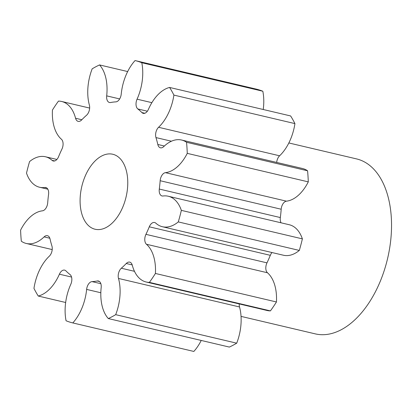 <?xml version="1.0" encoding="UTF-8"?>
<svg xmlns="http://www.w3.org/2000/svg" width="412" height="412" viewBox="0 0 412 412"><rect width="100%" height="100%" fill="white"/><g stroke="black" fill="none" stroke-linecap="round" stroke-linejoin="round"><path stroke-width="0.62" d="M126.252 170.367A38.522 22.753 -76.7 0 0 112.764 154.248A38.522 22.753 -76.7 0 0 87.246 171.814A38.522 22.753 -76.7 0 0 81.607 213.122A38.522 22.753 -76.7 0 0 95.1 229.242A38.522 22.753 -76.7 0 0 120.613 211.68A38.522 22.753 -76.7 0 0 126.252 170.367M241.041 316.385L315.298 333.88A89.883 53.086 -76.7 0 0 374.832 292.896A89.883 53.086 -76.7 0 0 387.996 196.509A89.883 53.086 -76.7 0 0 356.514 158.898L288.848 142.959M267.481 272.77L146.451 244.259A7.318 4.321 103.3 0 1 145.06 241.813A7.318 4.321 103.3 0 1 145.941 234.346L266.971 262.856A7.318 4.321 -76.7 0 0 266.09 270.323A7.318 4.321 -76.7 0 0 267.481 272.77A39.526 23.345 103.3 0 1 274.984 285.985A39.526 23.345 103.3 0 1 276.447 301.97L155.417 273.465A134.827 79.629 -76.7 0 1 149.396 282.385L270.427 310.89A134.827 79.629 -76.7 0 0 276.447 301.97M181.352 210.367L302.382 238.872A134.827 79.629 -76.7 0 1 299.323 250.424L178.293 221.913A134.827 79.629 -76.7 0 0 181.352 210.367A39.526 23.345 103.3 0 0 168.24 196.236A39.526 23.345 103.3 0 0 163.013 195.999A7.318 4.321 103.3 0 1 162.045 195.958A7.318 4.321 103.3 0 1 159.48 192.893A7.318 4.321 103.3 0 1 159.295 189.051L280.325 217.557A7.318 4.321 -76.7 0 0 280.515 221.404A7.318 4.321 -76.7 0 0 281.077 222.815M187.259 153.362L308.289 181.872A39.526 23.345 103.3 0 1 286.464 201.174A7.318 4.321 -76.7 0 0 281.19 209.234L160.16 180.724A7.318 4.321 103.3 0 1 165.433 172.664A39.526 23.345 103.3 0 0 187.259 153.362A134.827 79.629 -76.7 0 0 186.543 142.279A39.526 23.345 103.3 0 0 181.568 140.023A39.526 23.345 103.3 0 0 163.744 146.6A7.318 4.321 103.3 0 1 160.448 147.815A7.318 4.321 103.3 0 1 157.884 144.756A7.318 4.321 103.3 0 1 157.811 144.473L164.362 146.018M171.423 141.223L155.968 137.582A7.318 4.321 103.3 0 1 155.891 137.314A7.318 4.321 103.3 0 1 158.574 127.287L279.604 155.793A7.318 4.321 -76.7 0 0 276.684 162.426M147.367 111.204L137.835 108.959A7.318 4.321 103.3 0 1 136.305 106.394A7.318 4.321 103.3 0 1 137.067 99.179L151.879 102.665M137.067 99.179A39.526 23.345 103.3 0 0 141.795 62.727A134.827 79.629 -76.7 0 0 135.059 60.559A39.526 23.345 103.3 0 0 121.226 94.085A7.318 4.321 103.3 0 1 115.803 101.877A91.49 54.034 103.3 0 0 110.617 102.516A7.318 4.321 103.3 0 1 109.474 102.5A7.318 4.321 103.3 0 1 106.909 99.436A7.318 4.321 103.3 0 1 106.687 95.872L119.665 98.926M106.687 95.872A39.526 23.345 103.3 0 0 105.493 76.617A39.526 23.345 103.3 0 0 99.539 64.926A134.827 79.629 -76.7 0 0 92.175 68.825A39.526 23.345 103.3 0 0 89.368 105.039A7.318 4.321 103.3 0 1 86.53 115.262A91.49 54.034 103.3 0 0 81.607 119.98A7.318 4.321 103.3 0 1 78.141 121.36A7.318 4.321 103.3 0 1 75.581 118.301A7.318 4.321 103.3 0 1 75.566 118.254L81.844 119.732M146.451 244.259A39.526 23.345 103.3 0 1 153.954 257.474A39.526 23.345 103.3 0 1 155.417 273.465M155.968 137.582A91.49 54.034 103.3 0 1 156.946 140.976A91.49 54.034 103.3 0 1 157.811 144.473M99.539 64.926L127.669 71.554M46.7 187.929L44.846 187.491A39.526 23.345 103.3 0 1 39.619 187.259A39.526 23.345 103.3 0 1 26.507 173.128A134.827 79.629 -76.7 0 1 29.571 161.576A39.526 23.345 103.3 0 1 45.428 156.761A39.526 23.345 103.3 0 1 52.046 160.33A7.318 4.321 103.3 0 0 53.272 160.994A7.318 4.321 103.3 0 0 58.576 156.673A91.49 54.034 103.3 0 1 61.918 149.144A7.318 4.321 103.3 0 0 61.409 139.23A39.526 23.345 103.3 0 1 52.442 110.03A134.827 79.629 -76.7 0 1 58.463 101.11A39.526 23.345 103.3 0 1 61.661 101.481A39.526 23.345 103.3 0 1 75.504 118.017A39.526 23.345 103.3 0 1 75.566 118.254M239.243 303.927A7.318 4.321 -76.7 0 0 239.511 306.914A7.318 4.321 -76.7 0 0 239.521 306.961L118.491 278.45A7.318 4.321 103.3 0 1 118.481 278.409A7.318 4.321 103.3 0 1 121.329 268.227L134.482 271.323M118.491 278.45A39.526 23.345 103.3 0 1 118.558 278.687A39.526 23.345 103.3 0 1 115.684 314.665L236.715 343.175A39.526 23.345 103.3 0 0 239.588 307.197A39.526 23.345 103.3 0 0 239.521 306.961M272.013 252.546A7.318 4.321 -76.7 0 0 270.313 255.327L149.283 226.816A91.49 54.034 103.3 0 1 145.941 234.346M149.283 226.816A7.318 4.321 103.3 0 1 154.588 222.501A7.318 4.321 103.3 0 1 155.813 223.16A39.526 23.345 103.3 0 0 162.431 226.734L283.461 255.239A39.526 23.345 103.3 0 0 299.323 250.424M178.293 221.913A39.526 23.345 103.3 0 1 162.431 226.734M160.16 180.724A91.49 54.034 103.3 0 1 159.295 189.051M137.835 108.959A91.49 54.034 103.3 0 1 141.893 112.569A7.318 4.321 103.3 0 0 143.252 113.357A7.318 4.321 103.3 0 0 148.454 109.293A39.526 23.345 103.3 0 1 169.6 87.447A134.827 79.629 -76.7 0 1 173.9 95.095A39.526 23.345 103.3 0 1 158.574 127.287M44.846 187.491A7.318 4.321 103.3 0 1 45.814 187.532A7.318 4.321 103.3 0 1 48.565 194.443A91.49 54.034 103.3 0 0 47.704 202.766A7.318 4.321 103.3 0 1 42.426 210.826A39.526 23.345 103.3 0 0 20.6 230.128A134.827 79.629 -76.7 0 0 21.316 241.211A39.526 23.345 103.3 0 0 26.291 243.471L52.211 249.574M49.821 238.239L44.115 236.89A39.526 23.345 103.3 0 1 26.291 243.471M44.115 236.89A7.318 4.321 103.3 0 1 47.411 235.674A7.318 4.321 103.3 0 1 50.048 239.017A91.49 54.034 103.3 0 0 51.891 245.907A7.318 4.321 103.3 0 1 49.291 256.207A39.526 23.345 103.3 0 0 33.959 288.395A134.827 79.629 -76.7 0 0 38.264 296.048L65.652 302.496M71.544 277.055L59.41 274.196A39.526 23.345 103.3 0 1 38.264 296.048M59.41 274.196A7.318 4.321 103.3 0 1 64.607 270.133A7.318 4.321 103.3 0 1 65.966 270.926A91.49 54.034 103.3 0 0 70.025 274.536A7.318 4.321 103.3 0 1 70.792 284.316A39.526 23.345 103.3 0 0 66.069 320.768A134.827 79.629 -76.7 0 0 72.806 322.931L193.836 351.441A39.526 23.345 103.3 0 0 201.226 340.446M100.827 292.752L86.633 289.409A39.526 23.345 103.3 0 1 72.806 322.931M86.633 289.409A7.318 4.321 103.3 0 1 92.056 281.617L100.842 283.683M99.416 281.489L97.242 280.979A91.49 54.034 103.3 0 1 92.056 281.617M97.242 280.979A7.318 4.321 103.3 0 1 98.386 280.994A7.318 4.321 103.3 0 1 101.172 287.622A39.526 23.345 103.3 0 0 108.32 318.564A134.827 79.629 -76.7 0 0 115.684 314.665M132.201 264.911L126.252 263.51A91.49 54.034 103.3 0 1 121.329 268.227M126.252 263.51A7.318 4.321 103.3 0 1 129.718 262.13A7.318 4.321 103.3 0 1 132.293 265.235A39.526 23.345 103.3 0 0 146.198 282.014L267.228 310.519A39.526 23.345 103.3 0 0 270.427 310.89M149.396 282.385A39.526 23.345 103.3 0 1 146.198 282.014M270.313 255.327A91.49 54.034 103.3 0 1 266.971 262.856M108.32 318.564L229.35 347.074A134.827 79.629 -76.7 0 0 236.715 343.175M141.795 62.727L262.825 91.232A134.827 79.629 -76.7 0 0 256.089 89.069L135.059 60.559M262.825 91.232A39.526 23.345 103.3 0 1 263.237 109.504M173.9 95.095L294.93 123.605A134.827 79.629 -76.7 0 0 290.63 115.952L169.6 87.447M294.93 123.605A39.526 23.345 103.3 0 1 279.604 155.793M181.568 140.023L302.599 168.529A39.526 23.345 103.3 0 1 307.573 170.789A134.827 79.629 -76.7 0 1 308.289 181.872M281.19 209.234A91.49 54.034 103.3 0 1 280.325 217.557M168.24 196.236L289.27 224.741A39.526 23.345 103.3 0 1 302.382 238.872M186.543 142.279L307.573 170.789M52.046 160.33L54.662 160.948M141.893 112.569L144.823 113.259M165.433 172.664L286.464 201.174M61.661 101.481L89.651 108.073M39.619 187.259L47.813 189.185M45.428 156.761L56.882 159.454"/></g></svg>
